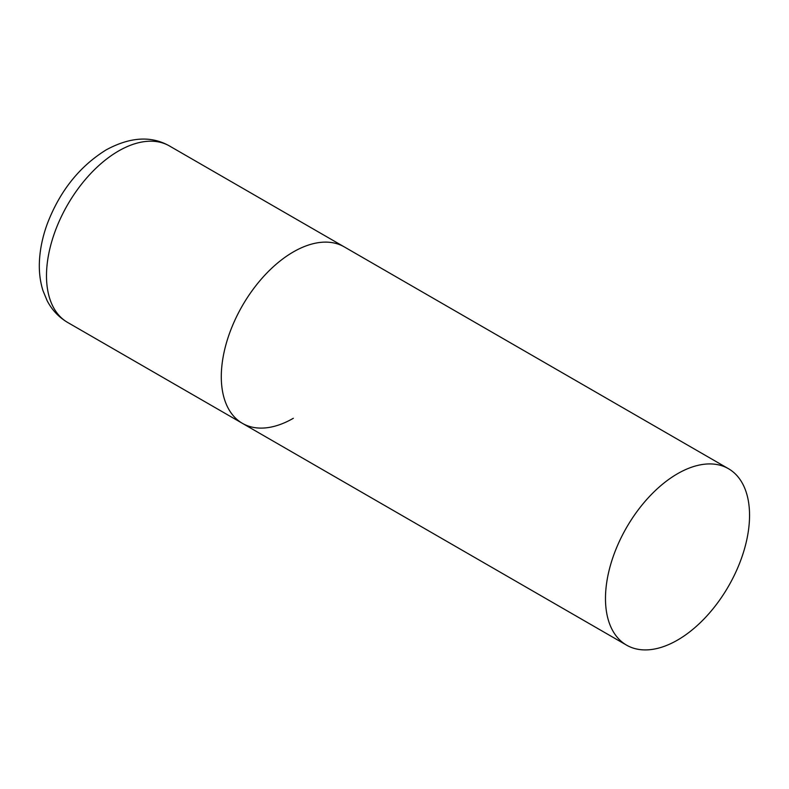 <?xml version="1.0" encoding="UTF-8"?>
<svg xmlns="http://www.w3.org/2000/svg" width="789" height="789" viewBox="0 0 789 789"><rect width="100%" height="100%" fill="white"/><g stroke="black" fill="none" stroke-linecap="round" stroke-linejoin="round"><path stroke-width="1.18" d="M293.33 418.288A101.87 58.82 -60 0 1 242.391 423.338A101.87 58.82 -60 0 1 226.778 341.706A101.87 58.82 -60 0 1 293.33 251.938A101.87 58.82 -60 0 1 344.26 246.888A101.87 58.82 120 0 0 265.765 274.178A101.87 58.82 120 0 0 221.295 376.698A101.87 58.82 120 0 0 242.391 423.338L67.588 322.415A101.87 58.82 -60 0 1 51.975 240.783A101.87 58.82 -60 0 1 118.528 151.015A101.87 58.82 -60 0 1 169.457 145.965C151.251 135.629 130.195 136.911 106.298 149.802C79.709 166.242 60.122 190.711 47.518 223.218C42.793 235.941 40.111 248.496 39.45 260.863C38.888 271.446 40.071 281.397 43.001 290.717L47.103 300.629C51.887 309.899 58.721 317.158 67.588 322.415M749.55 515.335A101.87 58.82 120 0 0 728.454 468.696A101.87 58.82 120 0 0 649.949 495.985A101.87 58.82 120 0 0 605.479 598.506A101.87 58.82 120 0 0 626.574 645.146A101.87 58.82 120 0 0 705.08 617.856A101.87 58.82 120 0 0 749.55 515.335M728.454 468.696L169.457 145.965M242.391 423.338L626.574 645.146"/></g></svg>
